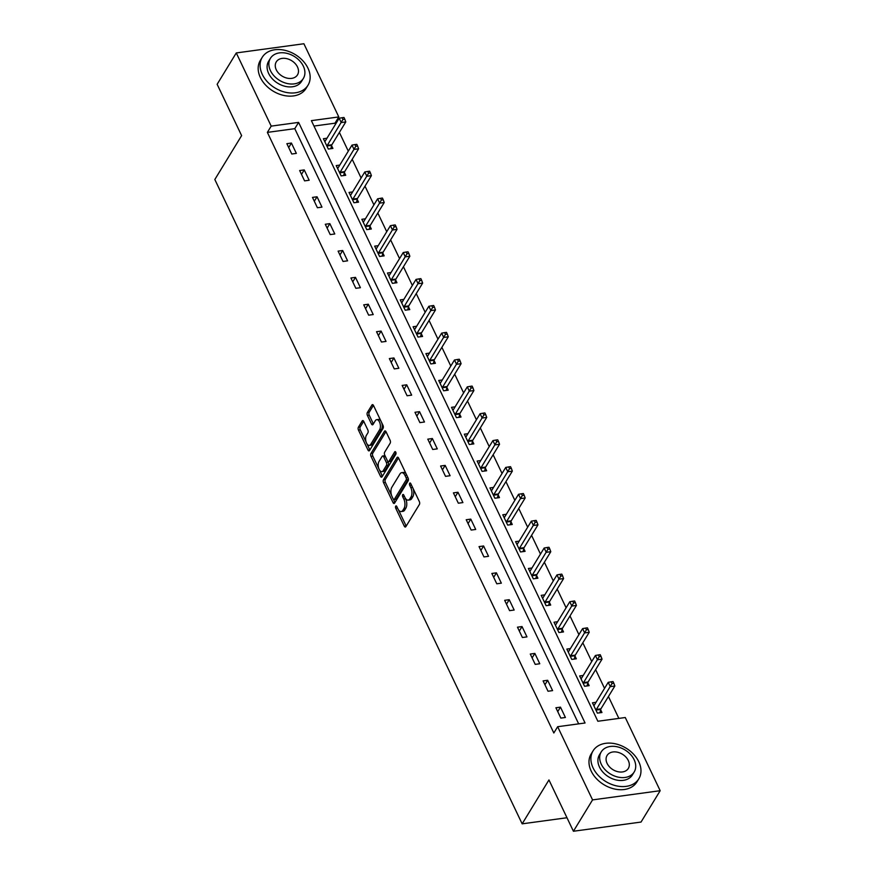 <?xml version="1.0" encoding="UTF-8"?>
<svg xmlns="http://www.w3.org/2000/svg" width="875" height="875" viewBox="0 0 875 875"><rect width="100%" height="100%" fill="white"/><g stroke="black" fill="none" stroke-linecap="round" stroke-linejoin="round"><path stroke-width="1.31" d="M395.697 506.177A1.477 0.755 -97.7 0 0 395.73 508.222L404.294 526.181A2.1 1.072 -97.7 0 0 405.333 527.034A2.1 1.072 -97.7 0 0 405.858 526.641L419.387 504.481A2.1 1.072 -97.7 0 0 419.333 501.561L410.758 483.602A1.477 0.755 -97.7 0 0 410.036 483A1.477 0.755 -97.7 0 0 409.675 483.284A1.477 0.755 -97.7 0 0 409.708 485.33L410.823 487.648A6.737 3.434 -97.7 0 1 410.998 497L409.872 498.848A6.737 3.434 -97.7 0 1 408.198 500.106A6.737 3.434 -97.7 0 1 404.884 497.372L403.769 495.053A1.477 0.755 -97.7 0 0 403.047 494.452A1.477 0.755 -97.7 0 0 402.686 494.725A1.477 0.755 -97.7 0 0 402.719 496.77L403.834 499.1A6.737 3.434 -97.7 0 1 404.009 508.452L402.883 510.289A6.737 3.434 -97.7 0 1 401.209 511.558A6.737 3.434 -97.7 0 1 397.895 508.823L396.791 506.505A1.477 0.755 -97.7 0 0 396.058 505.903A1.477 0.755 -97.7 0 0 395.697 506.177M363.77 421.422A2.1 1.072 -97.7 0 0 362.731 420.569A2.1 1.072 -97.7 0 0 362.206 420.962L358.411 427.175A2.1 1.072 -97.7 0 0 358.466 430.095L367.981 450.045A2.1 1.072 -97.7 0 0 369.02 450.898A2.1 1.072 -97.7 0 0 369.534 450.505L383.064 428.345A2.1 1.072 -97.7 0 0 383.009 425.414L373.494 405.475A2.1 1.072 -97.7 0 0 372.466 404.622A2.1 1.072 -97.7 0 0 371.941 405.016L367.358 412.53A2.1 1.072 -97.7 0 0 367.413 415.45L371.481 423.981A2.1 1.072 -97.7 0 0 372.52 424.834A2.1 1.072 -97.7 0 0 373.045 424.441L375.309 420.722A5.633 2.877 -97.7 0 1 376.709 419.661A5.633 2.877 -97.7 0 1 380.002 423.325A5.633 2.877 -97.7 0 1 379.63 429.756L370.727 444.347A5.633 2.877 -97.7 0 1 369.327 445.408A5.633 2.877 -97.7 0 1 366.034 441.744A5.633 2.877 -97.7 0 1 366.406 435.302L367.894 432.873A2.1 1.072 -97.7 0 0 367.839 429.953L363.77 421.422M660.177 790.705L641.036 822.062L573.42 831.25L548.953 779.942L522.156 823.834L214.823 179.506L241.62 135.614L217.142 84.295L236.283 52.938L303.898 43.75L338.8 116.933L311.391 120.652L597.855 721.252L625.275 717.522L660.177 790.705L592.561 799.892L557.659 726.709L585.069 722.991L298.605 122.391L271.195 126.12L236.283 52.938M573.42 831.25L592.561 799.892M578.659 723.855L294.777 128.669L267.367 132.388L553.831 732.987L557.659 726.709M267.367 132.388L271.195 126.12M383.491 479.741A2.1 1.072 -97.7 0 0 383.545 482.661L393.05 502.6A2.1 1.072 -97.7 0 0 394.089 503.464A2.1 1.072 -97.7 0 0 394.614 503.059L408.133 480.9A2.1 1.072 -97.7 0 0 408.078 477.98L398.573 458.041A2.1 1.072 -97.7 0 0 397.534 457.188A2.1 1.072 -97.7 0 0 397.009 457.581L383.491 479.741L385.317 479.489A2.1 1.072 -97.7 0 0 385.372 482.409L391.617 495.523M380.516 476.328L371 456.378A2.1 1.072 -97.7 0 1 370.945 453.458L384.475 431.298A2.1 1.072 -97.7 0 1 385 430.905A2.1 1.072 -97.7 0 1 386.039 431.758L390.108 440.289A2.1 1.072 -97.7 0 1 390.163 443.209L384.672 452.2A2.1 1.072 -97.7 0 0 384.727 455.12L387.428 460.786A2.1 1.072 -97.7 0 0 388.467 461.639A2.1 1.072 -97.7 0 0 388.992 461.245L394.702 451.883A1.477 0.755 -97.7 0 1 395.062 451.609A1.477 0.755 -97.7 0 1 395.927 452.572A1.477 0.755 -97.7 0 1 395.828 454.256L382.08 476.788A2.1 1.072 -97.7 0 1 381.555 477.181A2.1 1.072 -97.7 0 1 380.516 476.328L382.342 476.077L379.236 469.569M522.156 823.834L566.978 817.742M565.403 717.478L560.481 707.142L555.909 707.766L560.842 718.102L565.403 717.478M552.595 690.616L547.663 680.28L543.102 680.903L548.023 691.239L552.595 690.616M539.777 663.753L534.855 653.417L530.283 654.041L535.216 664.377L539.777 663.753M526.969 636.891L522.036 626.566L517.475 627.178L522.397 637.514L526.969 636.891M514.161 610.028L509.228 599.703L504.656 600.316L509.589 610.652L514.161 610.028M501.342 583.166L496.42 572.841L491.848 573.464L496.781 583.789L501.342 583.166M488.534 556.303L483.602 545.978L479.041 546.602L483.963 556.927L488.534 556.303M475.716 529.452L470.794 519.116L466.222 519.739L471.155 530.064L475.716 529.452M462.908 502.589L457.975 492.253L453.414 492.877L458.336 503.202L462.908 502.589M450.1 475.727L445.167 465.391L440.595 466.014L445.528 476.35L450.1 475.727M437.281 448.864L432.359 438.528L427.788 439.152L432.72 449.487L437.281 448.864M424.473 422.002L419.541 411.666L414.98 412.289L419.902 422.625L424.473 422.002M411.655 395.139L406.733 384.814L402.161 385.427L407.094 395.762L411.655 395.139M398.847 368.277L393.914 357.952L389.353 358.564L394.275 368.9L398.847 368.277M386.039 341.414L381.106 331.089L376.534 331.712L381.467 342.038L386.039 341.414M373.22 314.552L368.298 304.227L363.727 304.85L368.659 315.175L373.22 314.552M360.412 287.7L355.48 277.364L350.919 277.988L355.841 288.312L360.412 287.7M347.594 260.837L342.672 250.502L338.1 251.125L343.033 261.45L347.594 260.837M334.786 233.975L329.853 223.639L325.292 224.262L330.214 234.598L334.786 233.975M321.978 207.113L317.045 196.777L312.473 197.4L317.406 207.736L321.978 207.113M309.159 180.25L304.238 169.914L299.666 170.537L304.588 180.873L309.159 180.25M296.352 153.388L291.419 143.052L286.858 143.675L291.78 154.011L296.352 153.388M618.866 718.397L608.431 696.522M604.538 688.363L595.623 669.659M591.73 661.5L582.805 642.797M578.922 634.638L569.997 615.934M566.103 607.775L557.189 589.072M553.295 580.923L544.37 562.209M540.477 554.061L531.562 535.358M527.669 527.198L518.744 508.495M514.861 500.336L505.936 481.633M502.042 473.473L493.128 454.77M489.234 446.611L480.309 427.908M476.416 419.748L467.502 401.045M463.608 392.886L454.683 374.183M450.8 366.023L441.875 347.32M437.981 339.172L429.067 320.458M425.173 312.309L416.248 293.606M412.355 285.447L403.441 266.744M399.547 258.584L390.622 239.881M386.739 231.722L377.814 213.019M373.92 204.859L365.006 186.156M361.113 177.997L352.188 159.294M348.294 151.134L339.38 132.431M335.486 124.272L334.972 123.2L313.972 126.055M596.028 702.308L592.452 702.8L597.384 713.125L601.956 712.513L600.622 709.723M583.22 675.456L579.644 675.938L584.577 686.273L589.137 685.65L587.814 682.861M570.402 648.594L566.836 649.075L571.758 659.411L576.33 658.788L574.995 655.998M557.594 621.731L554.017 622.212L558.95 632.548L563.511 631.925L562.188 629.136M544.775 594.869L541.209 595.35L546.131 605.686L550.703 605.062L549.369 602.273M531.967 568.006L528.391 568.487L533.323 578.823L537.895 578.2L536.561 575.411M519.159 541.144L515.583 541.625L520.516 551.961L525.077 551.337L523.753 548.548M506.341 514.281L502.775 514.773L507.697 525.098L512.269 524.475L510.934 521.697M493.533 487.419L489.956 487.911L494.889 498.236L499.45 497.612L498.127 494.834M480.714 460.556L477.148 461.048L482.07 471.373L486.642 470.761L485.308 467.972M467.906 433.694L464.33 434.186L469.263 444.511L473.834 443.898L472.5 441.109M455.098 406.842L451.522 407.323L456.444 417.659L461.016 417.036L459.692 414.247M442.28 379.98L438.714 380.461L443.636 390.797L448.208 390.173L446.873 387.384M429.472 353.117L425.895 353.598L430.828 363.934L435.389 363.311L434.066 360.522M416.653 326.255L413.088 326.736L418.009 337.072L422.581 336.448L421.247 333.659M403.845 299.392L400.269 299.873L405.202 310.209L409.773 309.586L408.439 306.797M391.037 272.53L387.461 273.011L392.383 283.347L396.955 282.723L395.631 279.934M378.219 245.667L374.653 246.159L379.575 256.484L384.147 255.861L382.812 253.083M365.411 218.805L361.834 219.297L366.767 229.622L371.328 229.009L370.005 226.22M352.592 191.942L349.027 192.434L353.948 202.759L358.52 202.147L357.186 199.358M339.784 165.091L336.208 165.572L341.141 175.897L345.712 175.284L344.378 172.495M326.977 138.228L323.4 138.709L328.322 149.045L332.894 148.422L331.57 145.633M334.972 123.2L338.8 116.933M294.777 128.669L298.605 122.391M560.481 707.142L557.747 711.616M547.663 680.28L544.939 684.753M534.855 653.417L532.12 657.902M522.036 626.566L519.312 631.039M509.228 599.703L506.494 604.177M496.42 572.841L493.686 577.314M483.602 545.978L480.878 550.452M470.794 519.116L468.059 523.589M457.975 492.253L455.252 496.727M445.167 465.391L442.433 469.864M432.359 438.528L429.625 443.002M419.541 411.666L416.817 416.139M406.733 384.814L403.998 389.288M393.914 357.952L391.191 362.425M381.106 331.089L378.372 335.562M368.298 304.227L365.564 308.7M355.48 277.364L352.756 281.838M342.672 250.502L339.938 254.975M329.853 223.639L327.13 228.113M317.045 196.777L314.311 201.25M304.238 169.914L301.503 174.387M291.419 143.052L288.695 147.536M401.209 511.558L403.036 511.317A6.737 3.434 -97.7 0 0 404.709 510.048L402.883 510.289M405.387 498.291L405.661 498.848A6.737 3.434 -97.7 0 1 405.836 508.2L404.709 510.048M408.198 500.106L410.025 499.866A6.737 3.434 -97.7 0 0 411.698 498.597L409.872 498.848M413.077 488.447A6.737 3.434 -97.7 0 1 412.825 496.748L411.698 498.597M398.398 509.742L406.131 525.93A2.1 1.072 -97.7 0 0 406.197 526.083M398.497 457.898L385.317 479.489M393.477 499.406L394.877 502.359A2.1 1.072 -97.7 0 0 394.953 502.502M393.214 499.023A1.477 0.755 -97.7 0 0 393.947 499.625A1.477 0.755 -97.7 0 0 394.308 499.341L406.186 479.894A1.477 0.755 -97.7 0 0 406.142 477.848L404.972 475.398A6.737 3.434 -97.7 0 0 401.658 472.664A6.737 3.434 -97.7 0 0 399.995 473.922L391.869 487.222A6.737 3.434 -97.7 0 0 392.044 496.573L393.214 499.023M393.947 499.625L395.773 499.373A1.477 0.755 -97.7 0 0 396.134 499.1L394.308 499.341M408.155 478.144A1.477 0.755 -97.7 0 1 408.013 479.642L396.134 499.1M406.295 474.228A6.737 3.434 -97.7 0 0 403.484 472.413L401.658 472.664M379.017 469.109L372.827 456.127L371 456.378M385.962 431.616L372.772 453.206A2.1 1.072 -97.7 0 0 372.827 456.127M388.467 461.639L390.294 461.387A2.1 1.072 -97.7 0 0 390.819 460.994L395.938 452.605M378.984 461.53A5.633 2.877 -97.7 0 0 378.613 467.961A5.633 2.877 -97.7 0 0 381.894 471.625A5.633 2.877 -97.7 0 0 383.294 470.564L386.433 465.423A2.1 1.072 -97.7 0 0 386.378 462.503L383.677 456.848A2.1 1.072 -97.7 0 0 382.637 455.995A2.1 1.072 -97.7 0 0 382.123 456.389L378.984 461.53M381.894 471.625L383.72 471.384A5.633 2.877 -97.7 0 0 385.12 470.323L383.294 470.564M387.734 461.267L388.205 462.262A2.1 1.072 -97.7 0 1 388.259 465.183L385.12 470.323M385.208 456.116A2.1 1.072 -97.7 0 0 384.464 455.744L382.637 455.995M369.327 445.408L371.153 445.156A5.633 2.877 -97.7 0 0 372.553 444.095L370.727 444.347M381.697 422.658A5.633 2.877 -97.7 0 1 381.456 429.516L372.553 444.095M380.833 420.864A5.633 2.877 -97.7 0 0 378.536 419.409L376.709 419.661M373.428 405.333L369.184 412.278A2.1 1.072 -97.7 0 0 369.239 415.198L373.308 423.73A2.1 1.072 -97.7 0 0 373.384 423.883M367.019 443.953L369.808 449.794A2.1 1.072 -97.7 0 0 369.884 449.936M363.694 421.269L360.238 426.923A2.1 1.072 -97.7 0 0 360.292 429.855L366.166 442.159M599.944 712.786L600.688 709.439A2.144 1.094 82.3 0 1 600.917 708.838L614.852 686.011L610.28 686.634L608.223 682.336L594.289 705.163A2.144 1.094 82.3 0 1 593.95 705.502L593.786 705.589M596.05 710.347L596.116 710.052A2.144 1.094 82.3 0 1 596.345 709.461L612.03 683.528L613.856 683.277L613.036 681.559L611.209 681.811L612.03 683.528M608.223 682.336L611.209 681.811M613.856 683.277L614.852 686.011M593.097 767.955A26.808 19.523 31.4 0 0 615.989 785.761A26.808 19.523 31.4 0 0 638.816 778.816A26.808 19.523 31.4 0 0 638.783 761.742A26.808 19.523 31.4 0 0 615.891 743.925A26.808 19.523 31.4 0 0 593.053 750.881A26.808 19.523 31.4 0 0 593.097 767.955M593.053 750.881L591.139 754.009A26.808 19.523 31.4 0 0 591.183 771.083A26.808 19.523 31.4 0 0 614.075 788.9A26.808 19.523 31.4 0 0 636.902 781.944L638.816 778.816M634.167 772.013L632.406 774.9A19.305 14.055 -148.6 0 1 615.967 779.909A19.305 14.055 -148.6 0 1 599.495 767.08A19.305 14.055 -148.6 0 1 599.463 754.786L601.223 751.909A19.305 14.055 31.4 0 0 601.256 764.192A19.305 14.055 31.4 0 0 617.728 777.022A19.305 14.055 31.4 0 0 634.167 772.013A19.305 14.055 31.4 0 0 634.145 759.73A19.305 14.055 31.4 0 0 617.663 746.9A19.305 14.055 31.4 0 0 601.223 751.909M628.294 760.517A12.436 9.056 31.4 0 0 617.673 752.259A12.436 9.056 31.4 0 0 607.075 755.475A12.436 9.056 31.4 0 0 607.097 763.405A12.436 9.056 31.4 0 0 617.717 771.663A12.436 9.056 31.4 0 0 628.316 768.447A12.436 9.056 31.4 0 0 628.294 760.517M262.281 74.375A26.808 19.523 31.4 0 0 285.173 92.192A26.808 19.523 31.4 0 0 308 85.236A26.808 19.523 31.4 0 0 307.956 68.162A26.808 19.523 31.4 0 0 285.064 50.356A26.808 19.523 31.4 0 0 262.238 57.302A26.808 19.523 31.4 0 0 262.281 74.375M262.238 57.302L260.323 60.441A26.808 19.523 31.4 0 0 260.367 77.514A26.808 19.523 31.4 0 0 283.259 95.32A26.808 19.523 31.4 0 0 306.086 88.375L308 85.236M303.352 78.444L301.591 81.331A19.305 14.055 -148.6 0 1 285.152 86.33A19.305 14.055 -148.6 0 1 268.669 73.511A19.305 14.055 -148.6 0 1 268.647 61.217L270.408 58.33A19.305 14.055 31.4 0 0 270.43 70.623A19.305 14.055 31.4 0 0 286.912 83.442A19.305 14.055 31.4 0 0 303.352 78.444A19.305 14.055 31.4 0 0 303.33 66.15A19.305 14.055 31.4 0 0 286.847 53.331A19.305 14.055 31.4 0 0 270.408 58.33M297.478 66.948A12.436 9.056 31.4 0 0 286.858 58.68A12.436 9.056 31.4 0 0 276.259 61.906A12.436 9.056 31.4 0 0 276.281 69.825A12.436 9.056 31.4 0 0 286.902 78.094A12.436 9.056 31.4 0 0 297.5 74.867A12.436 9.056 31.4 0 0 297.478 66.948M587.125 685.923L587.869 682.577A2.144 1.094 82.3 0 1 588.098 681.986L602.033 659.159L597.461 659.772L595.416 655.473L581.481 678.3A2.144 1.094 82.3 0 1 581.131 678.639L580.978 678.727M583.242 683.484L583.308 683.2A2.144 1.094 82.3 0 1 583.538 682.598L599.211 656.666L601.038 656.414L600.217 654.697L598.391 654.948L599.211 656.666M595.416 655.473L598.391 654.948M601.038 656.414L602.033 659.159M574.317 659.061L575.061 655.714A2.144 1.094 82.3 0 1 575.291 655.123L589.225 632.297L584.653 632.909L582.597 628.611L568.662 651.438A2.144 1.094 82.3 0 1 568.323 651.777L568.159 651.864M570.434 656.622L570.489 656.338A2.144 1.094 82.3 0 1 570.719 655.736L586.403 629.803L588.23 629.562L587.409 627.834L585.583 628.086L586.403 629.803M582.597 628.611L585.583 628.086M588.23 629.562L589.225 632.297M561.498 632.198L562.253 628.852A2.144 1.094 82.3 0 1 562.472 628.261L576.406 605.434L571.845 606.058L569.789 601.748L555.855 624.575A2.144 1.094 82.3 0 1 555.505 624.914L555.352 625.002M557.616 629.759L557.681 629.475A2.144 1.094 82.3 0 1 557.911 628.884L573.595 602.941L575.422 602.7L574.602 600.972L572.775 601.223L573.595 602.941M569.789 601.748L572.775 601.223M575.422 602.7L576.406 605.434M548.691 605.336L549.434 601.989A2.144 1.094 82.3 0 1 549.664 601.398L563.598 578.572L559.027 579.195L556.981 574.886L543.047 597.712A2.144 1.094 82.3 0 1 542.697 598.062L542.533 598.139M544.808 602.897L544.873 602.613A2.144 1.094 82.3 0 1 545.092 602.022L560.777 576.078L562.603 575.837L561.783 574.109L559.956 574.361L560.777 576.078M556.981 574.886L559.956 574.361M562.603 575.837L563.598 578.572M535.883 578.473L536.627 575.127A2.144 1.094 82.3 0 1 536.856 574.536L550.791 551.709L546.219 552.333L544.163 548.023L530.228 570.85A2.144 1.094 82.3 0 1 529.889 571.2L529.725 571.277M531.989 576.034L532.055 575.75A2.144 1.094 82.3 0 1 532.284 575.159L547.969 549.227L549.795 548.975L548.975 547.247L547.148 547.498L547.969 549.227M544.163 548.023L547.148 547.498M549.795 548.975L550.791 551.709M523.064 551.611L523.808 548.264A2.144 1.094 82.3 0 1 524.038 547.673L537.972 524.847L533.4 525.47L531.355 521.161L517.42 543.988A2.144 1.094 82.3 0 1 517.07 544.337L516.917 544.414M519.181 549.172L519.247 548.887A2.144 1.094 82.3 0 1 519.466 548.297L535.15 522.364L536.977 522.113L536.156 520.384L534.33 520.636L535.15 522.364M531.355 521.161L534.33 520.636M536.977 522.113L537.972 524.847M510.256 524.748L511 521.402A2.144 1.094 82.3 0 1 511.23 520.811L525.164 497.984L520.592 498.608L518.536 494.298L504.602 517.125A2.144 1.094 82.3 0 1 504.263 517.475L504.098 517.552M506.373 522.309L506.428 522.025A2.144 1.094 82.3 0 1 506.658 521.434L522.342 495.502L524.169 495.25L523.348 493.533L521.522 493.773L522.342 495.502M518.536 494.298L521.522 493.773M524.169 495.25L525.164 497.984M497.438 497.886L498.192 494.55A2.144 1.094 82.3 0 1 498.411 493.948L512.345 471.122L507.784 471.745L505.728 467.436L491.794 490.273A2.144 1.094 82.3 0 1 491.444 490.613L491.291 490.689M493.555 495.447L493.62 495.163A2.144 1.094 82.3 0 1 493.85 494.572L509.534 468.639L511.361 468.387L510.541 466.67L508.714 466.911L509.534 468.639M505.728 467.436L508.714 466.911M511.361 468.387L512.345 471.122M484.63 471.034L485.373 467.688A2.144 1.094 82.3 0 1 485.603 467.086L499.538 444.259L494.966 444.883L492.92 440.584L478.986 463.411A2.144 1.094 82.3 0 1 478.636 463.75L478.472 463.837M480.747 468.595L480.812 468.3A2.144 1.094 82.3 0 1 481.031 467.709L496.716 441.777L498.542 441.525L497.722 439.808L495.895 440.059L496.716 441.777M492.92 440.584L495.895 440.059M498.542 441.525L499.538 444.259M471.811 444.172L472.566 440.825A2.144 1.094 82.3 0 1 472.795 440.234L486.719 417.397L482.158 418.02L480.102 413.722L466.167 436.548A2.144 1.094 82.3 0 1 465.828 436.887L465.664 436.975M467.928 441.733L467.994 441.448A2.144 1.094 82.3 0 1 468.223 440.847L483.908 414.914L485.734 414.663L484.914 412.945L483.088 413.197L483.908 414.914M480.102 413.722L483.088 413.197M485.734 414.663L486.719 417.397M459.003 417.309L459.747 413.963A2.144 1.094 82.3 0 1 459.977 413.372L473.911 390.545L469.339 391.158L467.294 386.859L453.359 409.686A2.144 1.094 82.3 0 1 453.009 410.025L452.856 410.112M455.12 414.87L455.186 414.586A2.144 1.094 82.3 0 1 455.405 413.984L471.089 388.052L472.916 387.8L472.095 386.083L470.269 386.334L471.089 388.052M467.294 386.859L470.269 386.334M472.916 387.8L473.911 390.545M446.195 390.447L446.939 387.1A2.144 1.094 82.3 0 1 447.169 386.509L461.103 363.683L456.531 364.295L454.475 359.997L440.541 382.823A2.144 1.094 82.3 0 1 440.202 383.162L440.037 383.25M442.312 388.008L442.367 387.723A2.144 1.094 82.3 0 1 442.597 387.133L458.281 361.189L460.108 360.948L459.288 359.22L457.461 359.472L458.281 361.189M454.475 359.997L457.461 359.472M460.108 360.948L461.103 363.683M433.377 363.584L434.131 360.238A2.144 1.094 82.3 0 1 434.35 359.647L448.284 336.82L443.723 337.444L441.667 333.134L427.733 355.961A2.144 1.094 82.3 0 1 427.383 356.3L427.23 356.387M429.494 361.145L429.559 360.861A2.144 1.094 82.3 0 1 429.789 360.27L445.473 334.327L447.3 334.086L446.48 332.358L444.653 332.609L445.473 334.327M441.667 333.134L444.653 332.609M447.3 334.086L448.284 336.82M420.569 336.722L421.312 333.375A2.144 1.094 82.3 0 1 421.542 332.784L435.477 309.958L430.905 310.581L428.848 306.272L414.925 329.098A2.144 1.094 82.3 0 1 414.575 329.448L414.411 329.525M416.686 334.283L416.752 333.998A2.144 1.094 82.3 0 1 416.97 333.408L432.655 307.464L434.481 307.223L433.661 305.495L431.834 305.747L432.655 307.464M428.848 306.272L431.834 305.747M434.481 307.223L435.477 309.958M407.75 309.859L408.505 306.512A2.144 1.094 82.3 0 1 408.734 305.922L422.658 283.095L418.097 283.719L416.041 279.409L402.106 302.236A2.144 1.094 82.3 0 1 401.767 302.586L401.603 302.663M403.867 307.42L403.933 307.136A2.144 1.094 82.3 0 1 404.162 306.545L419.847 280.613L421.673 280.361L420.853 278.633L419.027 278.884L419.847 280.613M416.041 279.409L419.027 278.884M421.673 280.361L422.658 283.095M394.942 282.997L395.686 279.65A2.144 1.094 82.3 0 1 395.916 279.059L409.85 256.233L405.278 256.856L403.233 252.547L389.298 275.373A2.144 1.094 82.3 0 1 388.948 275.723L388.784 275.8M391.059 280.558L391.125 280.273A2.144 1.094 82.3 0 1 391.344 279.683L407.028 253.75L408.855 253.498L408.034 251.781L406.208 252.022L407.028 253.75M403.233 252.547L406.208 252.022M408.855 253.498L409.85 256.233M382.134 256.134L382.878 252.787A2.144 1.094 82.3 0 1 383.108 252.197L397.042 229.37L392.47 229.994L390.414 225.684L376.48 248.511A2.144 1.094 82.3 0 1 376.141 248.861L375.977 248.938M378.252 253.695L378.306 253.411A2.144 1.094 82.3 0 1 378.536 252.82L394.22 226.887L396.047 226.636L395.227 224.919L393.4 225.159L394.22 226.887M390.414 225.684L393.4 225.159M396.047 226.636L397.042 229.37M369.316 229.283L370.07 225.936A2.144 1.094 82.3 0 1 370.289 225.334L384.223 202.508L379.663 203.131L377.606 198.833L363.672 221.659A2.144 1.094 82.3 0 1 363.322 221.998L363.169 222.086M365.433 226.833L365.498 226.548A2.144 1.094 82.3 0 1 365.728 225.958L381.413 200.025L383.239 199.773L382.419 198.056L380.592 198.297L381.413 200.025M377.606 198.833L380.592 198.297M383.239 199.773L384.223 202.508M356.508 202.42L357.252 199.073A2.144 1.094 82.3 0 1 357.481 198.472L371.416 175.645L366.844 176.269L364.787 171.97L350.864 194.797A2.144 1.094 82.3 0 1 350.514 195.136L350.35 195.223M352.625 199.981L352.691 199.686A2.144 1.094 82.3 0 1 352.909 199.095L368.594 173.162L370.42 172.911L369.6 171.194L367.773 171.445L368.594 173.162M364.787 171.97L367.773 171.445M370.42 172.911L371.416 175.645M343.689 175.558L344.444 172.211A2.144 1.094 82.3 0 1 344.673 171.62L358.597 148.794L354.036 149.406L351.98 145.108L338.045 167.934A2.144 1.094 82.3 0 1 337.706 168.273L337.542 168.361M339.806 173.119L339.872 172.834A2.144 1.094 82.3 0 1 340.102 172.233L355.786 146.3L357.612 146.048L356.792 144.331L354.966 144.583L355.786 146.3M351.98 145.108L354.966 144.583M357.612 146.048L358.597 148.794M330.881 148.695L331.625 145.348A2.144 1.094 82.3 0 1 331.855 144.758L345.789 121.931L341.217 122.544L339.172 118.245L325.238 141.072A2.144 1.094 82.3 0 1 324.888 141.411L324.723 141.498M326.998 146.256L327.064 145.972A2.144 1.094 82.3 0 1 327.283 145.37L342.967 119.438L344.794 119.186L343.973 117.469L342.147 117.72L342.967 119.438M339.172 118.245L342.147 117.72M344.794 119.186L345.789 121.931M397.491 507.981L395.73 508.222M411.469 485.089L409.708 485.33M404.48 496.541L402.719 496.77M405.836 508.2L404.009 508.452M405.661 498.848L403.834 499.1M412.825 496.748L410.998 497M412.584 487.408L410.823 487.648M406.131 525.93L404.294 526.181M398.147 457.428L397.009 457.581M394.877 502.359L393.05 502.6M385.372 482.409L383.545 482.661M408.013 479.642L406.186 479.894M407.903 477.608L406.142 477.848M406.733 475.158L404.972 475.398M372.772 453.206L370.945 453.458M385.613 431.145L384.475 431.298M390.819 460.994L388.992 461.245M395.489 451.773L394.702 451.883M388.259 465.183L386.433 465.423M388.205 462.262L386.378 462.503M385.438 456.608L383.677 456.848M381.456 429.516L379.63 429.756M373.308 423.73L371.481 423.981M369.239 415.198L367.413 415.45M369.184 412.278L367.358 412.53M373.067 404.863L371.941 405.016M369.808 449.794L367.981 450.045M360.292 429.855L358.466 430.095M360.238 426.923L358.411 427.175M363.344 420.809L362.206 420.962M600.688 709.439L596.116 710.052M600.917 708.838L596.345 709.461M587.869 682.577L583.308 683.2M588.098 681.986L583.538 682.598M575.061 655.714L570.489 656.338M575.291 655.123L570.719 655.736M562.253 628.852L557.681 629.475M562.472 628.261L557.911 628.884M549.434 601.989L544.873 602.613M549.664 601.398L545.092 602.022M536.627 575.127L532.055 575.75M536.856 574.536L532.284 575.159M523.808 548.264L519.247 548.887M524.038 547.673L519.466 548.297M511 521.402L506.428 522.025M511.23 520.811L506.658 521.434M498.192 494.55L493.62 495.163M498.411 493.948L493.85 494.572M485.373 467.688L480.812 468.3M485.603 467.086L481.031 467.709M472.566 440.825L467.994 441.448M472.795 440.234L468.223 440.847M459.747 413.963L455.186 414.586M459.977 413.372L455.405 413.984M446.939 387.1L442.367 387.723M447.169 386.509L442.597 387.133M434.131 360.238L429.559 360.861M434.35 359.647L429.789 360.27M421.312 333.375L416.752 333.998M421.542 332.784L416.97 333.408M408.505 306.512L403.933 307.136M408.734 305.922L404.162 306.545M395.686 279.65L391.125 280.273M395.916 279.059L391.344 279.683M382.878 252.787L378.306 253.411M383.108 252.197L378.536 252.82M370.07 225.936L365.498 226.548M370.289 225.334L365.728 225.958M357.252 199.073L352.691 199.686M357.481 198.472L352.909 199.095M344.444 172.211L339.872 172.834M344.673 171.62L340.102 172.233M331.625 145.348L327.064 145.972M331.855 144.758L327.283 145.37"/></g></svg>
